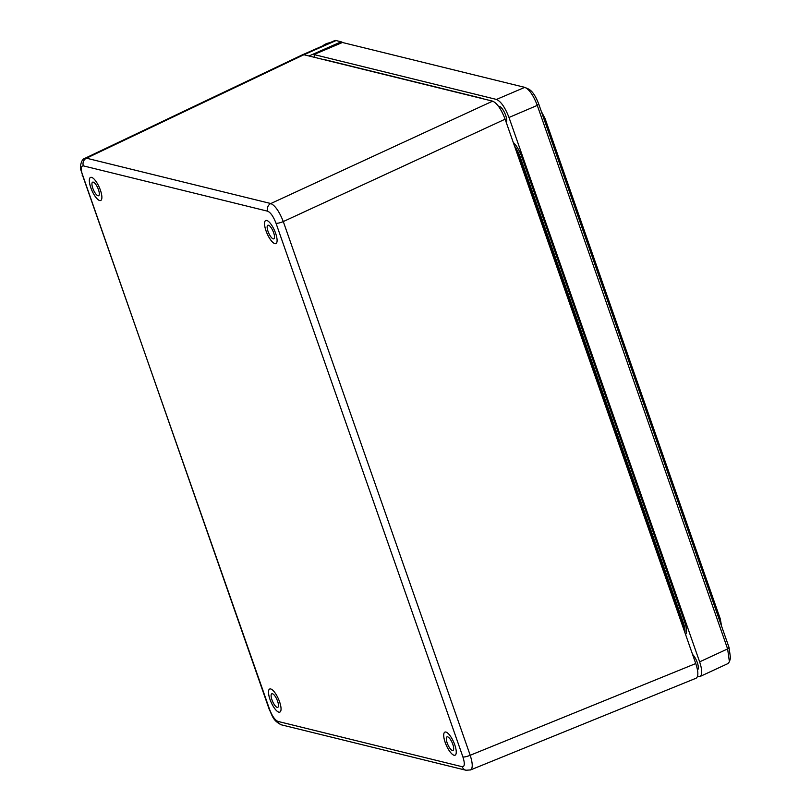 <?xml version="1.0" encoding="UTF-8"?>
<svg xmlns="http://www.w3.org/2000/svg" width="811" height="811" viewBox="0 0 811 811"><rect width="100%" height="100%" fill="white"/><g stroke="black" fill="none" stroke-linecap="round" stroke-linejoin="round"><path stroke-width="1.22" d="M470.461 769.963L696.132 678.199C698.535 676.587 698.413 671.701 695.757 663.55L505.121 119.187C501.239 109.161 497.082 103.149 492.632 101.152L308.981 55.979L341.157 41.797L342.931 42.618M308.981 55.979L303.902 54.732L336.078 40.55A17.812 5.677 66.2 0 0 334.639 40.621L302.513 54.783M336.078 40.55L341.157 41.797M82.205 175.348A5.941 1.338 -19.3 0 0 82.215 175.358A5.941 1.338 -19.3 0 0 82.671 175.673C80.624 169.124 80.857 165.86 83.351 165.87L267.681 211.205C270.651 212.543 273.419 216.547 276.014 223.228A5.941 1.338 -19.3 0 0 283.292 221.565C279.349 211.57 275.182 205.558 270.803 203.541L86.473 158.196L303.902 54.732L302.412 54.824L84.871 158.348M91.542 177.356A12.611 4.025 66.2 0 1 99.875 188.73A12.611 4.025 66.2 0 1 100.696 200.489A12.611 4.025 66.2 0 1 91.927 190.575A12.611 4.025 66.2 0 1 90.518 177.406A12.611 4.025 66.2 0 1 91.542 177.356M270.712 688.965A12.611 4.025 66.2 0 1 279.035 700.339A12.611 4.025 66.2 0 1 279.856 712.109A12.611 4.025 66.2 0 1 271.087 702.184A12.611 4.025 66.2 0 1 269.688 689.015A12.611 4.025 66.2 0 1 270.712 688.965M445.918 732.059A12.611 4.025 66.2 0 1 454.241 743.434A12.611 4.025 66.2 0 1 455.062 755.203A12.611 4.025 66.2 0 1 446.293 745.279A12.611 4.025 66.2 0 1 444.894 732.12A12.611 4.025 66.2 0 1 445.918 732.059M266.748 220.45A12.611 4.025 66.2 0 1 275.081 231.824A12.611 4.025 66.2 0 1 275.902 243.594A12.611 4.025 66.2 0 1 267.133 233.669A12.611 4.025 66.2 0 1 265.724 220.501A12.611 4.025 66.2 0 1 266.748 220.45M465.96 770.237A5.941 5.464 -76.2 0 1 462.229 766.74L277.899 721.405A5.941 5.464 -76.2 0 0 281.63 724.892L465.96 770.237L470.542 769.933C472.904 768.331 472.793 763.445 470.198 755.274L283.292 221.565L505.121 119.187M83.351 165.87A5.941 5.464 -76.2 0 1 86.473 158.196L84.952 158.307C80.796 159.068 79.782 168.607 80.735 169.631L269.12 709.078A5.941 1.338 -19.3 0 0 269.576 709.382L82.671 175.673M98.019 195.765A7.421 2.362 66.2 0 1 93.113 189.075A7.421 2.362 66.2 0 1 92.636 182.151A7.421 2.362 66.2 0 1 97.796 187.99A7.421 2.362 66.2 0 1 98.618 195.735A7.421 2.362 66.2 0 1 98.019 195.765M100.706 200.489A12.611 4.025 66.2 0 1 99.692 200.54A12.611 4.025 66.2 0 1 91.369 189.176A12.611 4.025 66.2 0 1 90.528 177.406M277.18 707.374A7.421 2.362 66.2 0 1 272.283 700.684A7.421 2.362 66.2 0 1 271.797 693.76A7.421 2.362 66.2 0 1 276.956 699.599A7.421 2.362 66.2 0 1 277.788 707.344A7.421 2.362 66.2 0 1 277.18 707.374M279.866 712.099A12.611 4.025 66.2 0 1 278.852 712.149A12.611 4.025 66.2 0 1 270.529 700.795A12.611 4.025 66.2 0 1 269.698 689.015M452.386 750.469A7.421 2.362 66.2 0 1 447.49 743.778A7.421 2.362 66.2 0 1 447.003 736.864A7.421 2.362 66.2 0 1 452.163 742.694A7.421 2.362 66.2 0 1 452.984 750.439A7.421 2.362 66.2 0 1 452.386 750.469M455.072 755.203A12.611 4.025 66.2 0 1 454.059 755.244A12.611 4.025 66.2 0 1 445.736 743.89A12.611 4.025 66.2 0 1 444.904 732.11M273.226 238.86A7.421 2.362 66.2 0 1 268.319 232.169A7.421 2.362 66.2 0 1 267.843 225.245A7.421 2.362 66.2 0 1 273.003 231.084A7.421 2.362 66.2 0 1 273.824 238.829A7.421 2.362 66.2 0 1 273.226 238.86M275.912 243.584A12.611 4.025 66.2 0 1 274.899 243.635A12.611 4.025 66.2 0 1 266.576 232.281A12.611 4.025 66.2 0 1 265.734 220.501M498.643 106.484L498.724 106.444A8.901 2.838 66.2 0 1 504.614 112.8A8.901 2.838 66.2 0 1 506.277 122.461M692.584 654.467A8.901 2.838 66.2 0 1 697.501 663.165A8.901 2.838 66.2 0 1 697.49 669.835L697.47 669.845M528.965 89.22L524.788 87.355L342.424 42.496L313.958 54.54L314.972 57.449M313.958 54.54L496.494 99.439C500.945 101.436 505.101 107.447 508.994 117.473L699.629 661.857C702.255 669.906 702.407 674.782 700.086 676.475L697.551 676.313M496.494 99.439L524.788 87.355C529.259 89.322 533.425 95.333 537.277 105.389L727.619 648.901L729.403 661.735L730.518 658.167L729.048 647.492L538.707 103.97C535.483 95.617 532.026 90.629 528.326 88.987M729.403 661.735L728.075 663.52L700.086 676.475M482.21 98.587A15.46 4.927 -113.8 0 0 481.136 98.131L325.008 59.73A15.46 4.927 -113.8 0 0 324.086 59.69M514.579 146.173A15.115 4.825 66.2 0 1 520.287 157.222L683.267 622.625A15.115 4.825 66.2 0 1 684.95 632.692M685.569 634.435A15.46 4.927 -113.8 0 0 684.687 622.098L521.706 156.685A15.46 4.927 -113.8 0 0 513.292 142.493M325.627 44.595A2.332 0.527 160.7 0 1 325.758 44.514A2.332 0.527 160.7 0 1 327.958 43.622M323.417 45.568A4.227 0.953 160.7 0 1 324.42 44.656A4.227 0.953 160.7 0 1 329.955 42.719M517.154 153.543L517.682 152.924M683.47 626.335L682.943 626.954M492.632 101.152L270.803 203.541A5.941 5.464 -76.2 0 0 267.681 211.205M695.757 663.55L470.198 755.274A5.941 1.338 -19.3 0 1 462.909 756.937C464.956 763.486 464.733 766.76 462.229 766.74M277.899 721.405C274.939 720.067 272.161 716.062 269.576 709.382M276.014 223.228L462.909 756.937M544.374 120.15A11.871 2.686 -19.3 0 0 545.104 118.659L541.292 111.35M719.539 620.354A11.871 2.686 -19.3 0 0 720.269 618.854L545.104 118.659M508.994 117.473L537.277 105.389L538.707 103.97M729.048 647.492L727.619 648.901L699.629 661.857M521.706 156.685L520.287 157.222M684.687 622.098L683.267 622.625M684.535 631.505L683.582 626.416L517.793 153.005L515.066 147.561M281.63 724.892C272.8 720.817 272.435 715.758 269.12 709.067M721.608 626.264L720.269 618.854"/></g></svg>
